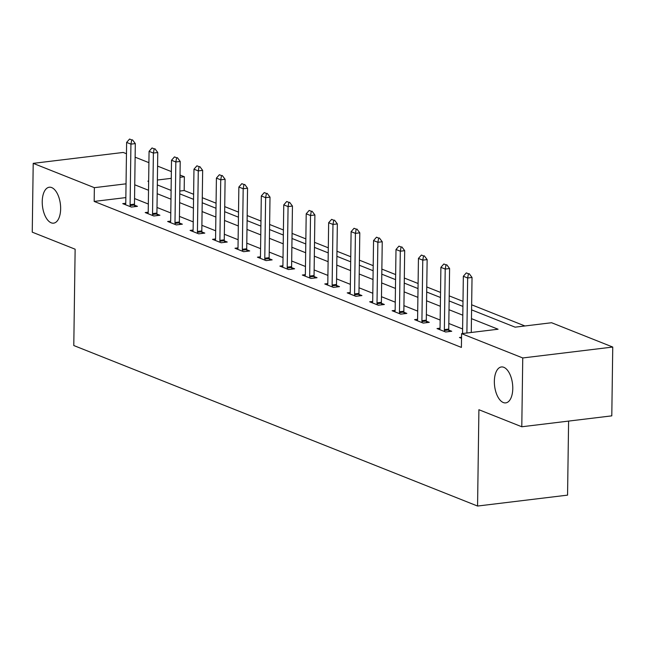 <?xml version="1.0" encoding="UTF-8"?>
<svg xmlns="http://www.w3.org/2000/svg" width="645" height="645" viewBox="0 0 645 645"><rect width="100%" height="100%" fill="white"/><g stroke="black" fill="none" stroke-linecap="round" stroke-linejoin="round"><path stroke-width="0.97" d="M494.352 381.268A18.092 9.014 83.1 0 1 501.383 366.965A18.092 9.014 83.1 0 1 512.775 388.588A18.092 9.014 83.1 0 1 505.736 402.883A18.092 9.014 83.1 0 1 494.352 381.268M42.231 201.53A18.092 9.014 83.1 0 1 49.262 187.235A18.092 9.014 83.1 0 1 60.646 208.859A18.092 9.014 83.1 0 1 53.616 223.154A18.092 9.014 83.1 0 1 42.231 201.53M568.6 421.088L567.56 495.134L477.566 506.043L73.788 345.535L75.134 249.204L32.25 232.16L33.209 163.354L123.211 152.446L126.46 153.736M135.127 157.178L148.914 162.661M157.573 166.104L171.36 171.586M180.019 175.029L184.365 176.754L179.995 177.286M193.613 194.266L184.172 190.517L184.365 176.754M524.917 325.967L471.656 304.795M462.989 301.352L449.21 295.87M440.543 292.427L426.756 286.952M418.097 283.502L404.31 278.027M395.651 274.585L381.864 269.102M373.197 265.659L359.418 260.177M350.751 256.734L336.964 251.252M328.305 247.809L314.518 242.335M305.859 238.884L292.072 233.409M283.405 229.967L269.626 224.484M260.959 221.042L247.172 215.559M238.513 212.116L224.726 206.634M216.067 203.191L202.28 197.717M471.584 309.858L515.105 327.16L551.596 322.734L612.75 347.05L522.748 357.959L461.594 333.65L498.077 329.224L471.463 318.646M522.748 357.959L521.789 426.764L611.791 415.856L612.75 347.05M184.172 190.517L179.802 191.049M125.848 197.588L94.178 201.425L461.401 347.413L461.594 333.65M462.602 328.958L448.823 323.484M440.156 320.033L426.377 314.558M417.71 311.116L403.923 305.633M395.264 302.191L381.477 296.708M372.81 293.265L359.031 287.783M350.364 284.34L336.585 278.866M327.918 275.415L314.131 269.941M305.472 266.498L291.685 261.015M283.018 257.573L269.239 252.09M260.572 248.647L246.793 243.165M238.126 239.722L224.339 234.248M215.68 230.797L201.893 225.323M193.226 221.88L179.447 216.397M170.78 212.955L157.001 207.472M148.334 204.03L134.547 198.547M125.759 203.272L122.744 203.635L131.378 207.069L137.458 206.335L134.555 205.174M148.213 212.197L145.198 212.56L153.824 215.994L159.912 215.253L157.001 214.1M170.659 221.122L167.644 221.485L176.278 224.92L182.358 224.178L179.447 223.025M193.105 230.039L190.09 230.41L198.725 233.837L204.804 233.103L201.893 231.95M215.551 238.964L212.536 239.335L221.171 242.762L227.25 242.028L224.347 240.867M238.005 247.89L234.99 248.252L243.617 251.687L249.704 250.953L246.793 249.792M260.451 256.815L257.436 257.178L266.071 260.612L272.15 259.87L269.239 258.718M282.897 265.74L279.882 266.103L288.517 269.537L294.596 268.796L291.685 267.643M305.343 274.657L302.328 275.028L310.963 278.463L317.042 277.721L314.139 276.568M327.797 283.582L324.782 283.953L333.409 287.38L339.496 286.646L336.585 285.485M350.243 292.507L347.228 292.87L355.863 296.305L361.942 295.571L359.031 294.41M372.689 301.433L369.674 301.796L378.309 305.23L384.388 304.488L381.477 303.335M395.135 310.358L392.12 310.721L400.755 314.155L406.834 313.414L403.931 312.261M417.589 319.275L414.574 319.646L423.201 323.081L429.288 322.339L426.377 321.186M440.035 328.2L437.02 328.571L445.655 331.998L451.734 331.264L448.823 330.103M461.546 337.238L459.466 337.488L461.53 338.311M521.789 426.764L478.904 409.72L477.566 506.043M94.178 201.425L94.364 187.671L33.209 163.354M126.041 183.825L94.364 187.671M462.796 315.195L449.017 309.721M440.35 306.278L426.563 300.796M417.904 297.353L404.117 291.871M395.458 288.428L381.671 282.945M373.003 279.503L359.225 274.028M350.558 270.578L336.771 265.103M328.111 261.66L314.325 256.178M305.666 252.735L291.879 247.253M283.211 243.81L269.433 238.328M260.765 234.885L246.979 229.41M238.319 225.96L224.533 220.485M215.873 217.042L202.087 211.56M193.419 208.117L179.641 202.635M170.973 199.192L157.187 193.71M148.527 190.267L134.74 184.792M148.656 181.084L147.882 181.18L148.648 181.487M157.316 184.93L171.094 190.404M179.762 193.855L193.548 199.329M202.208 202.772L215.994 208.254M224.654 211.697L238.44 217.18M247.108 220.622L260.886 226.105M269.554 229.547L283.34 235.03M292 238.473L305.786 243.947M314.446 247.398L328.232 252.872M336.9 256.315L350.678 261.797M359.346 265.24L373.132 270.723M381.792 274.165L395.579 279.648M404.238 283.091L418.025 288.565M426.692 292.016L440.471 297.49M449.138 300.933L462.925 306.415M171.264 178.343L157.38 180.028M131.733 139.901L129.572 139.046L131.733 139.901L130.935 144.125L135.313 143.601L134.474 204.142A2.83 1.411 -96.9 0 0 134.531 205.005L134.765 206.658M125.509 204.739L125.694 203.772A2.83 1.411 -96.9 0 0 125.775 202.957L126.622 142.416L130.935 144.125L130.097 204.675A2.83 1.411 -96.9 0 0 130.153 205.537L130.306 206.642M129.572 139.046L126.622 142.416M135.313 143.601L132.467 139.812M154.179 148.826L152.026 147.963L154.179 148.826L153.389 153.05L157.767 152.518L156.92 213.068A2.83 1.411 -96.9 0 0 156.977 213.93L157.211 215.583M147.955 213.656L148.148 212.689A2.83 1.411 -96.9 0 0 148.221 211.883L149.068 151.333L153.389 153.05L152.542 213.6A2.83 1.411 -96.9 0 0 152.599 214.463L152.752 215.567M152.026 147.963L149.068 151.333M157.767 152.518L154.913 148.737M176.633 157.751L174.472 156.888L176.633 157.751L175.835 161.976L180.213 161.444L179.366 221.993A2.83 1.411 -96.9 0 0 179.423 222.856L179.657 224.508M170.409 222.581L170.594 221.614A2.83 1.411 -96.9 0 0 170.675 220.808L171.522 160.258L175.835 161.976L174.988 222.525A2.83 1.411 -96.9 0 0 175.045 223.388L175.206 224.492M174.472 156.888L171.522 160.258M180.213 161.444L177.359 157.662M199.079 166.668L196.919 165.813L199.079 166.668L198.281 170.901L202.659 170.369L201.812 230.918A2.83 1.411 -96.9 0 0 201.869 231.781L202.111 233.434M192.855 231.507L193.04 230.539A2.83 1.411 -96.9 0 0 193.121 229.733L193.968 169.184L198.281 170.901L197.435 231.45A2.83 1.411 -96.9 0 0 197.491 232.313L197.652 233.417M196.919 165.813L193.968 169.184M202.659 170.369L199.805 166.579M221.525 175.593L219.364 174.739L221.525 175.593L220.727 179.826L225.105 179.294L224.267 239.843A2.83 1.411 -96.9 0 0 224.323 240.698L224.557 242.351M215.301 240.432L215.486 239.464A2.83 1.411 -96.9 0 0 215.567 238.658L216.414 178.109L220.727 179.826L219.889 240.375A2.83 1.411 -96.9 0 0 219.945 241.23L220.098 242.335M219.364 174.739L216.414 178.109M225.105 179.294L222.259 175.505M243.971 184.518L241.819 183.664L243.971 184.518L243.181 188.743L247.559 188.219L246.713 248.768A2.83 1.411 -96.9 0 0 246.769 249.623L247.003 251.276M237.747 249.357L237.941 248.389A2.83 1.411 -96.9 0 0 238.013 247.583L238.86 187.034L243.181 188.743L242.335 249.292A2.83 1.411 -96.9 0 0 242.391 250.155L242.544 251.26M241.819 183.664L238.86 187.034M247.559 188.219L244.705 184.43M266.425 193.444L264.265 192.581L266.425 193.444L265.627 197.668L270.005 197.136L269.159 257.686A2.83 1.411 -96.9 0 0 269.215 258.548L269.449 260.201M260.201 258.274L260.387 257.307A2.83 1.411 -96.9 0 0 260.467 256.5L261.314 195.951L265.627 197.668L264.781 258.218A2.83 1.411 -96.9 0 0 264.837 259.08L264.998 260.185M264.265 192.581L261.314 195.951M270.005 197.136L267.151 193.355M288.871 202.369L286.711 201.506L288.871 202.369L288.073 206.594L292.451 206.061L291.605 266.611A2.83 1.411 -96.9 0 0 291.661 267.473L291.903 269.126M282.647 267.199L282.833 266.232A2.83 1.411 -96.9 0 0 282.913 265.426L283.76 204.876L288.073 206.594L287.227 267.143A2.83 1.411 -96.9 0 0 287.283 268.006L287.444 269.11M286.711 201.506L283.76 204.876M292.451 206.061L289.597 202.28M311.317 211.286L309.157 210.431L311.317 211.286L310.519 215.519L314.897 214.987L314.059 275.536A2.83 1.411 -96.9 0 0 314.115 276.399L314.349 278.051M305.093 276.125L305.279 275.157A2.83 1.411 -96.9 0 0 305.359 274.351L306.206 213.801L310.519 215.519L309.681 276.068A2.83 1.411 -96.9 0 0 309.737 276.931L309.89 278.035M309.157 210.431L306.206 213.801M314.897 214.987L312.051 211.197M333.763 220.211L331.611 219.356L333.763 220.211L332.973 224.444L337.351 223.912L336.505 284.461A2.83 1.411 -96.9 0 0 336.561 285.324L336.795 286.969M327.539 285.05L327.733 284.082A2.83 1.411 -96.9 0 0 327.805 283.276L328.652 222.727L332.973 224.444L332.127 284.993A2.83 1.411 -96.9 0 0 332.183 285.848L332.336 286.952M331.611 219.356L328.652 222.727M337.351 223.912L334.497 220.122M356.217 229.136L354.057 228.282L356.217 229.136L355.419 233.361L359.797 232.837L358.951 293.386A2.83 1.411 -96.9 0 0 359.007 294.241L359.241 295.894M349.993 293.975L350.179 293.007A2.83 1.411 -96.9 0 0 350.259 292.201L351.106 231.652L355.419 233.361L354.573 293.91A2.83 1.411 -96.9 0 0 354.629 294.773L354.79 295.878M354.057 228.282L351.106 231.652M359.797 232.837L356.943 229.048M378.663 238.061L376.503 237.199L378.663 238.061L377.865 242.286L382.243 241.754L381.397 302.303A2.83 1.411 -96.9 0 0 381.453 303.166L381.695 304.819M372.439 302.9L372.625 301.925A2.83 1.411 -96.9 0 0 372.705 301.118L373.552 240.569L377.865 242.286L377.019 302.836A2.83 1.411 -96.9 0 0 377.075 303.698L377.236 304.803M376.503 237.199L373.552 240.569M382.243 241.754L379.389 237.973M401.109 246.987L398.949 246.124L401.109 246.987L400.311 251.211L404.689 250.679L403.851 311.229A2.83 1.411 -96.9 0 0 403.907 312.091L404.141 313.744M394.885 311.817L395.071 310.85A2.83 1.411 -96.9 0 0 395.151 310.043L395.998 249.494L400.311 251.211L399.473 311.761A2.83 1.411 -96.9 0 0 399.529 312.623L399.682 313.728M398.949 246.124L395.998 249.494M404.689 250.679L401.843 246.898M423.555 255.904L421.403 255.049L423.555 255.904L422.765 260.137L427.143 259.604L426.297 320.154A2.83 1.411 -96.9 0 0 426.353 321.017L426.587 322.669M417.331 320.742L417.525 319.775A2.83 1.411 -96.9 0 0 417.597 318.969L418.444 258.419L422.765 260.137L421.919 320.686A2.83 1.411 -96.9 0 0 421.975 321.549L422.128 322.653M421.403 255.049L418.444 258.419M427.143 259.604L424.289 255.823M446.009 264.829L443.849 263.974L446.009 264.829L445.211 269.062L449.589 268.53L448.743 329.079A2.83 1.411 -96.9 0 0 448.799 329.942L449.033 331.586M439.785 329.668L439.971 328.7A2.83 1.411 -96.9 0 0 440.051 327.894L440.89 267.344L445.211 269.062L444.365 329.611A2.83 1.411 -96.9 0 0 444.421 330.466L444.582 331.57M443.849 263.974L440.89 267.344M449.589 268.53L446.735 264.74M468.455 273.754L466.295 272.9L468.455 273.754L467.657 277.987L472.035 277.455L471.269 332.473M462.546 333.538L463.344 276.27L467.657 277.987L466.891 333.005M466.295 272.9L463.344 276.27M472.035 277.455L469.181 273.665M130.153 205.537L134.531 205.005M130.097 204.675L134.474 204.142M152.599 214.463L156.977 213.93M152.542 213.6L156.92 213.068M175.045 223.388L179.423 222.856M174.988 222.525L179.366 221.993M197.491 232.313L201.869 231.781M197.435 231.45L201.812 230.918M219.945 241.23L224.323 240.698M219.889 240.375L224.267 239.843M242.391 250.155L246.769 249.623M242.335 249.292L246.713 248.768M264.837 259.08L269.215 258.548M264.781 258.218L269.159 257.686M287.283 268.006L291.661 267.473M287.227 267.143L291.605 266.611M309.737 276.931L314.115 276.399M309.681 276.068L314.059 275.536M332.183 285.848L336.561 285.324M332.127 284.993L336.505 284.461M354.629 294.773L359.007 294.241M354.573 293.91L358.951 293.386M377.075 303.698L381.453 303.166M377.019 302.836L381.397 302.303M399.529 312.623L403.907 312.091M399.473 311.761L403.851 311.229M421.975 321.549L426.353 321.017M421.919 320.686L426.297 320.154M444.421 330.466L448.799 329.942M444.365 329.611L448.743 329.079"/></g></svg>
